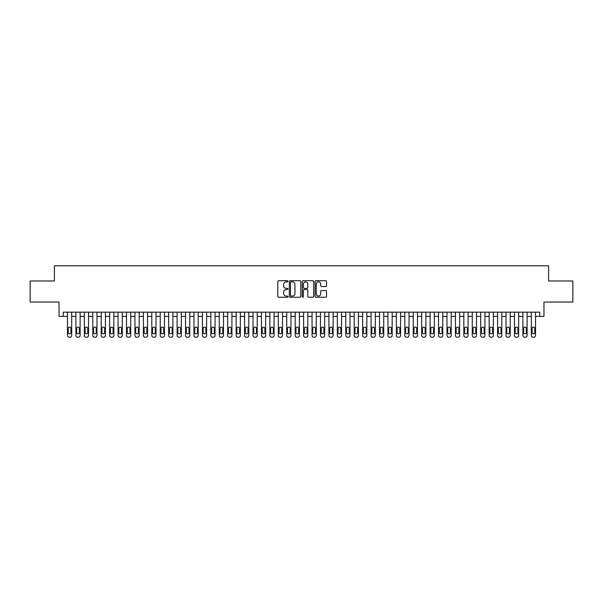 <?xml version="1.0" encoding="UTF-8"?>
<svg xmlns="http://www.w3.org/2000/svg" width="603" height="603" viewBox="0 0 603 603"><rect width="100%" height="100%" fill="white"/><g stroke="black" fill="none" stroke-linecap="round" stroke-linejoin="round"><path stroke-width="0.9" d="M288.008 281.277A0.58 0.58 0 0 0 287.427 280.697L278.631 280.697A0.829 0.829 0 0 0 277.802 281.526L277.802 296.427A0.829 0.829 0 0 0 278.631 297.256L287.427 297.256A0.58 0.58 0 0 0 288.008 296.676A0.58 0.58 0 0 0 287.427 296.096L286.289 296.096A2.646 2.646 0 0 1 283.644 293.45L283.644 292.206A2.646 2.646 0 0 1 286.289 289.553L287.427 289.553A0.58 0.58 0 0 0 288.008 288.973A0.58 0.58 0 0 0 287.427 288.4L286.289 288.4A2.646 2.646 0 0 1 283.644 285.747L283.644 284.503A2.646 2.646 0 0 1 286.289 281.857L287.427 281.857A0.58 0.58 0 0 0 288.008 281.277M325.695 286.531A0.829 0.829 0 0 0 326.517 285.709L326.517 281.526A0.829 0.829 0 0 0 325.695 280.697L315.927 280.697A0.829 0.829 0 0 0 315.098 281.526L315.098 296.427A0.829 0.829 0 0 0 315.927 297.256L325.695 297.256A0.829 0.829 0 0 0 326.517 296.427L326.517 291.377A0.829 0.829 0 0 0 325.695 290.548L321.512 290.548A0.829 0.829 0 0 0 320.683 291.377L320.683 293.88A2.216 2.216 0 0 1 318.467 296.096A2.216 2.216 0 0 1 316.258 293.88L316.258 284.073A2.216 2.216 0 0 1 318.467 281.857A2.216 2.216 0 0 1 320.683 284.073L320.683 285.709A0.829 0.829 0 0 0 321.512 286.531L325.695 286.531M539.745 316.387L543.966 316.387L543.966 302.05L572.85 302.05L572.85 280.968L548.602 280.968L548.602 265.787L54.398 265.787L54.398 280.968L30.15 280.968L30.15 302.05L59.034 302.05L59.034 316.387L67.468 316.387L67.468 335.532A1.688 1.688 0 0 0 69.157 337.213L70.001 337.213A1.688 1.688 0 0 0 71.682 335.532L71.682 316.387L75.903 316.387L75.903 335.532A1.688 1.688 0 0 0 77.591 337.213L78.435 337.213A1.688 1.688 0 0 0 80.116 335.532L80.116 316.387L84.337 316.387L84.337 335.532A1.688 1.688 0 0 0 86.025 337.213L86.862 337.213A1.688 1.688 0 0 0 88.551 335.532L88.551 316.387L92.772 316.387L92.772 335.532A1.688 1.688 0 0 0 94.452 337.213L95.297 337.213A1.688 1.688 0 0 0 96.985 335.532L96.985 316.387L101.206 316.387L101.206 335.532A1.688 1.688 0 0 0 102.887 337.213L103.731 337.213A1.688 1.688 0 0 0 105.419 335.532L105.419 316.387L109.633 316.387L109.633 335.532A1.688 1.688 0 0 0 111.321 337.213L112.166 337.213A1.688 1.688 0 0 0 113.854 335.532L113.854 316.387L118.067 316.387L118.067 335.532A1.688 1.688 0 0 0 119.756 337.213L120.6 337.213A1.688 1.688 0 0 0 122.288 335.532L122.288 316.387L126.502 316.387L126.502 335.532A1.688 1.688 0 0 0 128.19 337.213L129.034 337.213A1.688 1.688 0 0 0 130.723 335.532L130.723 316.387L134.936 316.387L134.936 335.532A1.688 1.688 0 0 0 136.625 337.213L137.469 337.213A1.688 1.688 0 0 0 139.157 335.532L139.157 316.387L143.371 316.387L143.371 335.532A1.688 1.688 0 0 0 145.059 337.213L145.903 337.213A1.688 1.688 0 0 0 147.584 335.532L147.584 316.387L151.805 316.387L151.805 335.532A1.688 1.688 0 0 0 153.494 337.213L154.338 337.213A1.688 1.688 0 0 0 156.019 335.532L156.019 316.387L160.24 316.387L160.24 335.532A1.688 1.688 0 0 0 161.928 337.213L162.765 337.213A1.688 1.688 0 0 0 164.453 335.532L164.453 316.387L168.674 316.387L168.674 335.532A1.688 1.688 0 0 0 170.355 337.213L171.199 337.213A1.688 1.688 0 0 0 172.888 335.532L172.888 316.387L177.109 316.387L177.109 335.532A1.688 1.688 0 0 0 178.79 337.213L179.634 337.213A1.688 1.688 0 0 0 181.322 335.532L181.322 316.387L185.536 316.387L185.536 335.532A1.688 1.688 0 0 0 187.224 337.213L188.068 337.213A1.688 1.688 0 0 0 189.757 335.532L189.757 316.387L193.97 316.387L193.97 335.532A1.688 1.688 0 0 0 195.658 337.213L196.503 337.213A1.688 1.688 0 0 0 198.191 335.532L198.191 316.387L202.404 316.387L202.404 335.532A1.688 1.688 0 0 0 204.093 337.213L204.937 337.213A1.688 1.688 0 0 0 206.625 335.532L206.625 316.387L210.839 316.387L210.839 335.532A1.688 1.688 0 0 0 212.527 337.213L213.372 337.213A1.688 1.688 0 0 0 215.052 335.532L215.052 316.387L219.273 316.387L219.273 335.532A1.688 1.688 0 0 0 220.962 337.213L221.806 337.213A1.688 1.688 0 0 0 223.487 335.532L223.487 316.387L227.708 316.387L227.708 335.532A1.688 1.688 0 0 0 229.396 337.213L230.233 337.213A1.688 1.688 0 0 0 231.921 335.532L231.921 316.387L236.142 316.387L236.142 335.532A1.688 1.688 0 0 0 237.823 337.213L238.667 337.213A1.688 1.688 0 0 0 240.356 335.532L240.356 316.387L244.577 316.387L244.577 335.532A1.688 1.688 0 0 0 246.258 337.213L247.102 337.213A1.688 1.688 0 0 0 248.79 335.532L248.79 316.387L253.004 316.387L253.004 335.532A1.688 1.688 0 0 0 254.692 337.213L255.536 337.213A1.688 1.688 0 0 0 257.225 335.532L257.225 316.387L261.438 316.387L261.438 335.532A1.688 1.688 0 0 0 263.127 337.213L263.971 337.213A1.688 1.688 0 0 0 265.659 335.532L265.659 316.387L269.873 316.387L269.873 335.532A1.688 1.688 0 0 0 271.561 337.213L272.405 337.213A1.688 1.688 0 0 0 274.094 335.532L274.094 316.387L278.307 316.387L278.307 335.532A1.688 1.688 0 0 0 279.996 337.213L280.84 337.213A1.688 1.688 0 0 0 282.528 335.532L282.528 316.387L286.742 316.387L286.742 335.532A1.688 1.688 0 0 0 288.43 337.213L289.274 337.213A1.688 1.688 0 0 0 290.955 335.532L290.955 316.387L295.176 316.387L295.176 335.532A1.688 1.688 0 0 0 296.864 337.213L297.709 337.213A1.688 1.688 0 0 0 299.389 335.532L299.389 316.387L303.611 316.387L303.611 335.532A1.688 1.688 0 0 0 305.291 337.213L306.136 337.213A1.688 1.688 0 0 0 307.824 335.532L307.824 316.387L312.045 316.387L312.045 335.532A1.688 1.688 0 0 0 313.726 337.213L314.57 337.213A1.688 1.688 0 0 0 316.258 335.532L316.258 316.387L320.472 316.387L320.472 335.532A1.688 1.688 0 0 0 322.16 337.213L323.004 337.213A1.688 1.688 0 0 0 324.693 335.532L324.693 316.387L328.906 316.387L328.906 335.532A1.688 1.688 0 0 0 330.595 337.213L331.439 337.213A1.688 1.688 0 0 0 333.127 335.532L333.127 316.387L337.341 316.387L337.341 335.532A1.688 1.688 0 0 0 339.029 337.213L339.873 337.213A1.688 1.688 0 0 0 341.562 335.532L341.562 316.387L345.775 316.387L345.775 335.532A1.688 1.688 0 0 0 347.464 337.213L348.308 337.213A1.688 1.688 0 0 0 349.996 335.532L349.996 316.387L354.21 316.387L354.21 335.532A1.688 1.688 0 0 0 355.898 337.213L356.742 337.213A1.688 1.688 0 0 0 358.423 335.532L358.423 316.387L362.644 316.387L362.644 335.532A1.688 1.688 0 0 0 364.333 337.213L365.177 337.213A1.688 1.688 0 0 0 366.858 335.532L366.858 316.387L371.079 316.387L371.079 335.532A1.688 1.688 0 0 0 372.767 337.213L373.604 337.213A1.688 1.688 0 0 0 375.292 335.532L375.292 316.387L379.513 316.387L379.513 335.532A1.688 1.688 0 0 0 381.194 337.213L382.038 337.213A1.688 1.688 0 0 0 383.727 335.532L383.727 316.387L387.948 316.387L387.948 335.532A1.688 1.688 0 0 0 389.628 337.213L390.473 337.213A1.688 1.688 0 0 0 392.161 335.532L392.161 316.387L396.375 316.387L396.375 335.532A1.688 1.688 0 0 0 398.063 337.213L398.907 337.213A1.688 1.688 0 0 0 400.596 335.532L400.596 316.387L404.809 316.387L404.809 335.532A1.688 1.688 0 0 0 406.497 337.213L407.342 337.213A1.688 1.688 0 0 0 409.03 335.532L409.03 316.387L413.243 316.387L413.243 335.532A1.688 1.688 0 0 0 414.932 337.213L415.776 337.213A1.688 1.688 0 0 0 417.464 335.532L417.464 316.387L421.678 316.387L421.678 335.532A1.688 1.688 0 0 0 423.366 337.213L424.21 337.213A1.688 1.688 0 0 0 425.891 335.532L425.891 316.387L430.112 316.387L430.112 335.532A1.688 1.688 0 0 0 431.801 337.213L432.645 337.213A1.688 1.688 0 0 0 434.326 335.532L434.326 316.387L438.547 316.387L438.547 335.532A1.688 1.688 0 0 0 440.235 337.213L441.072 337.213A1.688 1.688 0 0 0 442.76 335.532L442.76 316.387L446.981 316.387L446.981 335.532A1.688 1.688 0 0 0 448.662 337.213L449.506 337.213A1.688 1.688 0 0 0 451.195 335.532L451.195 316.387L455.416 316.387L455.416 335.532A1.688 1.688 0 0 0 457.097 337.213L457.941 337.213A1.688 1.688 0 0 0 459.629 335.532L459.629 316.387L463.843 316.387L463.843 335.532A1.688 1.688 0 0 0 465.531 337.213L466.375 337.213A1.688 1.688 0 0 0 468.064 335.532L468.064 316.387L472.277 316.387L472.277 335.532A1.688 1.688 0 0 0 473.966 337.213L474.81 337.213A1.688 1.688 0 0 0 476.498 335.532L476.498 316.387L480.712 316.387L480.712 335.532A1.688 1.688 0 0 0 482.4 337.213L483.244 337.213A1.688 1.688 0 0 0 484.933 335.532L484.933 316.387L489.146 316.387L489.146 335.532A1.688 1.688 0 0 0 490.834 337.213L491.679 337.213A1.688 1.688 0 0 0 493.367 335.532L493.367 316.387L497.581 316.387L497.581 335.532A1.688 1.688 0 0 0 499.269 337.213L500.113 337.213A1.688 1.688 0 0 0 501.794 335.532L501.794 316.387L506.015 316.387L506.015 335.532A1.688 1.688 0 0 0 507.703 337.213L508.548 337.213A1.688 1.688 0 0 0 510.228 335.532L510.228 316.387L514.449 316.387L514.449 335.532A1.688 1.688 0 0 0 516.138 337.213L516.975 337.213A1.688 1.688 0 0 0 518.663 335.532L518.663 316.387L522.884 316.387L522.884 335.532A1.688 1.688 0 0 0 524.565 337.213L525.409 337.213A1.688 1.688 0 0 0 527.097 335.532L527.097 316.387L531.318 316.387L531.318 335.532A1.688 1.688 0 0 0 532.999 337.213L533.843 337.213A1.688 1.688 0 0 0 535.532 335.532L535.532 316.387L539.745 316.387L539.745 312.166L63.255 312.166L63.255 316.387M300.776 281.526A0.829 0.829 0 0 0 299.947 280.697L290.179 280.697A0.829 0.829 0 0 0 289.35 281.526L289.35 296.427A0.829 0.829 0 0 0 290.179 297.256L299.947 297.256A0.829 0.829 0 0 0 300.776 296.427L300.776 281.526M303.053 280.697L312.821 280.697A0.829 0.829 0 0 1 313.65 281.526L313.65 296.427A0.829 0.829 0 0 1 312.821 297.256L308.638 297.256A0.829 0.829 0 0 1 307.809 296.427L307.809 290.382A0.829 0.829 0 0 0 306.987 289.553L304.214 289.553A0.829 0.829 0 0 0 303.384 290.382L303.384 296.676A0.58 0.58 0 0 1 302.804 297.256A0.58 0.58 0 0 1 302.224 296.676L302.224 281.526A0.829 0.829 0 0 1 303.053 280.697M291.091 281.857A0.58 0.58 0 0 0 290.51 282.438L290.51 295.515A0.58 0.58 0 0 0 291.091 296.096L292.289 296.096A2.646 2.646 0 0 0 294.942 293.45L294.942 284.503A2.646 2.646 0 0 0 292.289 281.857L291.091 281.857M307.809 284.111A2.216 2.216 0 0 0 305.6 281.895A2.216 2.216 0 0 0 303.384 284.111L303.384 287.571A0.829 0.829 0 0 0 304.214 288.4L306.987 288.4A0.829 0.829 0 0 0 307.809 287.571L307.809 284.111M71.682 312.166L71.682 335.532M67.468 312.166L67.468 335.532M70.928 332.494A1.349 1.349 0 0 1 69.579 333.843A1.349 1.349 0 0 1 68.229 332.494L68.229 328.447A1.349 1.349 0 0 1 69.579 327.097A1.349 1.349 0 0 1 70.928 328.447L70.928 332.494M69.157 337.213L70.001 337.213M80.116 312.166L80.116 335.532M75.903 312.166L75.903 335.532M79.362 332.494A1.349 1.349 0 0 1 78.013 333.843A1.349 1.349 0 0 1 76.664 332.494L76.664 328.447A1.349 1.349 0 0 1 78.013 327.097A1.349 1.349 0 0 1 79.362 328.447L79.362 332.494M77.591 337.213L78.435 337.213M88.551 312.166L88.551 335.532M84.337 312.166L84.337 335.532M87.797 332.494A1.349 1.349 0 0 1 86.448 333.843A1.349 1.349 0 0 1 85.098 332.494L85.098 328.447A1.349 1.349 0 0 1 86.448 327.097A1.349 1.349 0 0 1 87.797 328.447L87.797 332.494M86.025 337.213L86.862 337.213M96.985 312.166L96.985 335.532M92.772 312.166L92.772 335.532M96.224 332.494A1.349 1.349 0 0 1 94.875 333.843A1.349 1.349 0 0 1 93.525 332.494L93.525 328.447A1.349 1.349 0 0 1 94.875 327.097A1.349 1.349 0 0 1 96.224 328.447L96.224 332.494M94.452 337.213L95.297 337.213M105.419 312.166L105.419 335.532M101.206 312.166L101.206 335.532M104.658 332.494A1.349 1.349 0 0 1 103.309 333.843A1.349 1.349 0 0 1 101.96 332.494L101.96 328.447A1.349 1.349 0 0 1 103.309 327.097A1.349 1.349 0 0 1 104.658 328.447L104.658 332.494M102.887 337.213L103.731 337.213M113.854 312.166L113.854 335.532M109.633 312.166L109.633 335.532M113.093 332.494A1.349 1.349 0 0 1 111.743 333.843A1.349 1.349 0 0 1 110.394 332.494L110.394 328.447A1.349 1.349 0 0 1 111.743 327.097A1.349 1.349 0 0 1 113.093 328.447L113.093 332.494M111.321 337.213L112.166 337.213M122.288 312.166L122.288 335.532M118.067 312.166L118.067 335.532M121.527 332.494A1.349 1.349 0 0 1 120.178 333.843A1.349 1.349 0 0 1 118.829 332.494L118.829 328.447A1.349 1.349 0 0 1 120.178 327.097A1.349 1.349 0 0 1 121.527 328.447L121.527 332.494M119.756 337.213L120.6 337.213M130.723 312.166L130.723 335.532M126.502 312.166L126.502 335.532M129.962 332.494A1.349 1.349 0 0 1 128.612 333.843A1.349 1.349 0 0 1 127.263 332.494L127.263 328.447A1.349 1.349 0 0 1 128.612 327.097A1.349 1.349 0 0 1 129.962 328.447L129.962 332.494M128.19 337.213L129.034 337.213M139.157 312.166L139.157 335.532M134.936 312.166L134.936 335.532M138.396 332.494A1.349 1.349 0 0 1 137.047 333.843A1.349 1.349 0 0 1 135.698 332.494L135.698 328.447A1.349 1.349 0 0 1 137.047 327.097A1.349 1.349 0 0 1 138.396 328.447L138.396 332.494M136.625 337.213L137.469 337.213M147.584 312.166L147.584 335.532M143.371 312.166L143.371 335.532M146.831 332.494A1.349 1.349 0 0 1 145.481 333.843A1.349 1.349 0 0 1 144.132 332.494L144.132 328.447A1.349 1.349 0 0 1 145.481 327.097A1.349 1.349 0 0 1 146.831 328.447L146.831 332.494M145.059 337.213L145.903 337.213M156.019 312.166L156.019 335.532M151.805 312.166L151.805 335.532M155.265 332.494A1.349 1.349 0 0 1 153.916 333.843A1.349 1.349 0 0 1 152.567 332.494L152.567 328.447A1.349 1.349 0 0 1 153.916 327.097A1.349 1.349 0 0 1 155.265 328.447L155.265 332.494M153.494 337.213L154.338 337.213M164.453 312.166L164.453 335.532M160.24 312.166L160.24 335.532M163.692 332.494A1.349 1.349 0 0 1 162.343 333.843A1.349 1.349 0 0 1 160.993 332.494L160.993 328.447A1.349 1.349 0 0 1 162.343 327.097A1.349 1.349 0 0 1 163.692 328.447L163.692 332.494M161.928 337.213L162.765 337.213M172.888 312.166L172.888 335.532M168.674 312.166L168.674 335.532M172.126 332.494A1.349 1.349 0 0 1 170.777 333.843A1.349 1.349 0 0 1 169.428 332.494L169.428 328.447A1.349 1.349 0 0 1 170.777 327.097A1.349 1.349 0 0 1 172.126 328.447L172.126 332.494M170.355 337.213L171.199 337.213M181.322 312.166L181.322 335.532M177.109 312.166L177.109 335.532M180.561 332.494A1.349 1.349 0 0 1 179.212 333.843A1.349 1.349 0 0 1 177.862 332.494L177.862 328.447A1.349 1.349 0 0 1 179.212 327.097A1.349 1.349 0 0 1 180.561 328.447L180.561 332.494M178.79 337.213L179.634 337.213M189.757 312.166L189.757 335.532M185.536 312.166L185.536 335.532M188.995 332.494A1.349 1.349 0 0 1 187.646 333.843A1.349 1.349 0 0 1 186.297 332.494L186.297 328.447A1.349 1.349 0 0 1 187.646 327.097A1.349 1.349 0 0 1 188.995 328.447L188.995 332.494M187.224 337.213L188.068 337.213M198.191 312.166L198.191 335.532M193.97 312.166L193.97 335.532M197.43 332.494A1.349 1.349 0 0 1 196.081 333.843A1.349 1.349 0 0 1 194.731 332.494L194.731 328.447A1.349 1.349 0 0 1 196.081 327.097A1.349 1.349 0 0 1 197.43 328.447L197.43 332.494M195.658 337.213L196.503 337.213M206.625 312.166L206.625 335.532M202.404 312.166L202.404 335.532M205.864 332.494A1.349 1.349 0 0 1 204.515 333.843A1.349 1.349 0 0 1 203.166 332.494L203.166 328.447A1.349 1.349 0 0 1 204.515 327.097A1.349 1.349 0 0 1 205.864 328.447L205.864 332.494M204.093 337.213L204.937 337.213M215.052 312.166L215.052 335.532M210.839 312.166L210.839 335.532M214.299 332.494A1.349 1.349 0 0 1 212.949 333.843A1.349 1.349 0 0 1 211.6 332.494L211.6 328.447A1.349 1.349 0 0 1 212.949 327.097A1.349 1.349 0 0 1 214.299 328.447L214.299 332.494M212.527 337.213L213.372 337.213M223.487 312.166L223.487 335.532M219.273 312.166L219.273 335.532M222.733 332.494A1.349 1.349 0 0 1 221.384 333.843A1.349 1.349 0 0 1 220.035 332.494L220.035 328.447A1.349 1.349 0 0 1 221.384 327.097A1.349 1.349 0 0 1 222.733 328.447L222.733 332.494M220.962 337.213L221.806 337.213M231.921 312.166L231.921 335.532M227.708 312.166L227.708 335.532M231.168 332.494A1.349 1.349 0 0 1 229.818 333.843A1.349 1.349 0 0 1 228.462 332.494L228.462 328.447A1.349 1.349 0 0 1 229.818 327.097A1.349 1.349 0 0 1 231.168 328.447L231.168 332.494M229.396 337.213L230.233 337.213M240.356 312.166L240.356 335.532M236.142 312.166L236.142 335.532M239.595 332.494A1.349 1.349 0 0 1 238.245 333.843A1.349 1.349 0 0 1 236.896 332.494L236.896 328.447A1.349 1.349 0 0 1 238.245 327.097A1.349 1.349 0 0 1 239.595 328.447L239.595 332.494M237.823 337.213L238.667 337.213M248.79 312.166L248.79 335.532M244.577 312.166L244.577 335.532M248.029 332.494A1.349 1.349 0 0 1 246.68 333.843A1.349 1.349 0 0 1 245.331 332.494L245.331 328.447A1.349 1.349 0 0 1 246.68 327.097A1.349 1.349 0 0 1 248.029 328.447L248.029 332.494M246.258 337.213L247.102 337.213M257.225 312.166L257.225 335.532M253.004 312.166L253.004 335.532M256.463 332.494A1.349 1.349 0 0 1 255.114 333.843A1.349 1.349 0 0 1 253.765 332.494L253.765 328.447A1.349 1.349 0 0 1 255.114 327.097A1.349 1.349 0 0 1 256.463 328.447L256.463 332.494M254.692 337.213L255.536 337.213M265.659 312.166L265.659 335.532M261.438 312.166L261.438 335.532M264.898 332.494A1.349 1.349 0 0 1 263.549 333.843A1.349 1.349 0 0 1 262.199 332.494L262.199 328.447A1.349 1.349 0 0 1 263.549 327.097A1.349 1.349 0 0 1 264.898 328.447L264.898 332.494M263.127 337.213L263.971 337.213M274.094 312.166L274.094 335.532M269.873 312.166L269.873 335.532M273.332 332.494A1.349 1.349 0 0 1 271.983 333.843A1.349 1.349 0 0 1 270.634 332.494L270.634 328.447A1.349 1.349 0 0 1 271.983 327.097A1.349 1.349 0 0 1 273.332 328.447L273.332 332.494M271.561 337.213L272.405 337.213M282.528 312.166L282.528 335.532M278.307 312.166L278.307 335.532M281.767 332.494A1.349 1.349 0 0 1 280.418 333.843A1.349 1.349 0 0 1 279.068 332.494L279.068 328.447A1.349 1.349 0 0 1 280.418 327.097A1.349 1.349 0 0 1 281.767 328.447L281.767 332.494M279.996 337.213L280.84 337.213M290.955 312.166L290.955 335.532M286.742 312.166L286.742 335.532M290.201 332.494A1.349 1.349 0 0 1 288.852 333.843A1.349 1.349 0 0 1 287.503 332.494L287.503 328.447A1.349 1.349 0 0 1 288.852 327.097A1.349 1.349 0 0 1 290.201 328.447L290.201 332.494M288.43 337.213L289.274 337.213M299.389 312.166L299.389 335.532M295.176 312.166L295.176 335.532M298.636 332.494A1.349 1.349 0 0 1 297.287 333.843A1.349 1.349 0 0 1 295.937 332.494L295.937 328.447A1.349 1.349 0 0 1 297.287 327.097A1.349 1.349 0 0 1 298.636 328.447L298.636 332.494M296.864 337.213L297.709 337.213M307.824 312.166L307.824 335.532M303.611 312.166L303.611 335.532M307.063 332.494A1.349 1.349 0 0 1 305.713 333.843A1.349 1.349 0 0 1 304.364 332.494L304.364 328.447A1.349 1.349 0 0 1 305.713 327.097A1.349 1.349 0 0 1 307.063 328.447L307.063 332.494M305.291 337.213L306.136 337.213M316.258 312.166L316.258 335.532M312.045 312.166L312.045 335.532M315.497 332.494A1.349 1.349 0 0 1 314.148 333.843A1.349 1.349 0 0 1 312.799 332.494L312.799 328.447A1.349 1.349 0 0 1 314.148 327.097A1.349 1.349 0 0 1 315.497 328.447L315.497 332.494M313.726 337.213L314.57 337.213M324.693 312.166L324.693 335.532M320.472 312.166L320.472 335.532M323.932 332.494A1.349 1.349 0 0 1 322.582 333.843A1.349 1.349 0 0 1 321.233 332.494L321.233 328.447A1.349 1.349 0 0 1 322.582 327.097A1.349 1.349 0 0 1 323.932 328.447L323.932 332.494M322.16 337.213L323.004 337.213M333.127 312.166L333.127 335.532M328.906 312.166L328.906 335.532M332.366 332.494A1.349 1.349 0 0 1 331.017 333.843A1.349 1.349 0 0 1 329.668 332.494L329.668 328.447A1.349 1.349 0 0 1 331.017 327.097A1.349 1.349 0 0 1 332.366 328.447L332.366 332.494M330.595 337.213L331.439 337.213M341.562 312.166L341.562 335.532M337.341 312.166L337.341 335.532M340.801 332.494A1.349 1.349 0 0 1 339.451 333.843A1.349 1.349 0 0 1 338.102 332.494L338.102 328.447A1.349 1.349 0 0 1 339.451 327.097A1.349 1.349 0 0 1 340.801 328.447L340.801 332.494M339.029 337.213L339.873 337.213M349.996 312.166L349.996 335.532M345.775 312.166L345.775 335.532M349.235 332.494A1.349 1.349 0 0 1 347.886 333.843A1.349 1.349 0 0 1 346.537 332.494L346.537 328.447A1.349 1.349 0 0 1 347.886 327.097A1.349 1.349 0 0 1 349.235 328.447L349.235 332.494M347.464 337.213L348.308 337.213M358.423 312.166L358.423 335.532M354.21 312.166L354.21 335.532M357.669 332.494A1.349 1.349 0 0 1 356.32 333.843A1.349 1.349 0 0 1 354.971 332.494L354.971 328.447A1.349 1.349 0 0 1 356.32 327.097A1.349 1.349 0 0 1 357.669 328.447L357.669 332.494M355.898 337.213L356.742 337.213M366.858 312.166L366.858 335.532M362.644 312.166L362.644 335.532M366.104 332.494A1.349 1.349 0 0 1 364.755 333.843A1.349 1.349 0 0 1 363.405 332.494L363.405 328.447A1.349 1.349 0 0 1 364.755 327.097A1.349 1.349 0 0 1 366.104 328.447L366.104 332.494M364.333 337.213L365.177 337.213M375.292 312.166L375.292 335.532M371.079 312.166L371.079 335.532M374.538 332.494A1.349 1.349 0 0 1 373.182 333.843A1.349 1.349 0 0 1 371.832 332.494L371.832 328.447A1.349 1.349 0 0 1 373.182 327.097A1.349 1.349 0 0 1 374.538 328.447L374.538 332.494M372.767 337.213L373.604 337.213M383.727 312.166L383.727 335.532M379.513 312.166L379.513 335.532M382.965 332.494A1.349 1.349 0 0 1 381.616 333.843A1.349 1.349 0 0 1 380.267 332.494L380.267 328.447A1.349 1.349 0 0 1 381.616 327.097A1.349 1.349 0 0 1 382.965 328.447L382.965 332.494M381.194 337.213L382.038 337.213M392.161 312.166L392.161 335.532M387.948 312.166L387.948 335.532M391.4 332.494A1.349 1.349 0 0 1 390.051 333.843A1.349 1.349 0 0 1 388.701 332.494L388.701 328.447A1.349 1.349 0 0 1 390.051 327.097A1.349 1.349 0 0 1 391.4 328.447L391.4 332.494M389.628 337.213L390.473 337.213M400.596 312.166L400.596 335.532M396.375 312.166L396.375 335.532M399.834 332.494A1.349 1.349 0 0 1 398.485 333.843A1.349 1.349 0 0 1 397.136 332.494L397.136 328.447A1.349 1.349 0 0 1 398.485 327.097A1.349 1.349 0 0 1 399.834 328.447L399.834 332.494M398.063 337.213L398.907 337.213M409.03 312.166L409.03 335.532M404.809 312.166L404.809 335.532M408.269 332.494A1.349 1.349 0 0 1 406.919 333.843A1.349 1.349 0 0 1 405.57 332.494L405.57 328.447A1.349 1.349 0 0 1 406.919 327.097A1.349 1.349 0 0 1 408.269 328.447L408.269 332.494M406.497 337.213L407.342 337.213M417.464 312.166L417.464 335.532M413.243 312.166L413.243 335.532M416.703 332.494A1.349 1.349 0 0 1 415.354 333.843A1.349 1.349 0 0 1 414.005 332.494L414.005 328.447A1.349 1.349 0 0 1 415.354 327.097A1.349 1.349 0 0 1 416.703 328.447L416.703 332.494M414.932 337.213L415.776 337.213M425.891 312.166L425.891 335.532M421.678 312.166L421.678 335.532M425.138 332.494A1.349 1.349 0 0 1 423.788 333.843A1.349 1.349 0 0 1 422.439 332.494L422.439 328.447A1.349 1.349 0 0 1 423.788 327.097A1.349 1.349 0 0 1 425.138 328.447L425.138 332.494M423.366 337.213L424.21 337.213M434.326 312.166L434.326 335.532M430.112 312.166L430.112 335.532M433.572 332.494A1.349 1.349 0 0 1 432.223 333.843A1.349 1.349 0 0 1 430.874 332.494L430.874 328.447A1.349 1.349 0 0 1 432.223 327.097A1.349 1.349 0 0 1 433.572 328.447L433.572 332.494M431.801 337.213L432.645 337.213M442.76 312.166L442.76 335.532M438.547 312.166L438.547 335.532M442.007 332.494A1.349 1.349 0 0 1 440.657 333.843A1.349 1.349 0 0 1 439.308 332.494L439.308 328.447A1.349 1.349 0 0 1 440.657 327.097A1.349 1.349 0 0 1 442.007 328.447L442.007 332.494M440.235 337.213L441.072 337.213M451.195 312.166L451.195 335.532M446.981 312.166L446.981 335.532M450.433 332.494A1.349 1.349 0 0 1 449.084 333.843A1.349 1.349 0 0 1 447.735 332.494L447.735 328.447A1.349 1.349 0 0 1 449.084 327.097A1.349 1.349 0 0 1 450.433 328.447L450.433 332.494M448.662 337.213L449.506 337.213M459.629 312.166L459.629 335.532M455.416 312.166L455.416 335.532M458.868 332.494A1.349 1.349 0 0 1 457.519 333.843A1.349 1.349 0 0 1 456.17 332.494L456.17 328.447A1.349 1.349 0 0 1 457.519 327.097A1.349 1.349 0 0 1 458.868 328.447L458.868 332.494M457.097 337.213L457.941 337.213M468.064 312.166L468.064 335.532M463.843 312.166L463.843 335.532M467.302 332.494A1.349 1.349 0 0 1 465.953 333.843A1.349 1.349 0 0 1 464.604 332.494L464.604 328.447A1.349 1.349 0 0 1 465.953 327.097A1.349 1.349 0 0 1 467.302 328.447L467.302 332.494M465.531 337.213L466.375 337.213M476.498 312.166L476.498 335.532M472.277 312.166L472.277 335.532M475.737 332.494A1.349 1.349 0 0 1 474.388 333.843A1.349 1.349 0 0 1 473.038 332.494L473.038 328.447A1.349 1.349 0 0 1 474.388 327.097A1.349 1.349 0 0 1 475.737 328.447L475.737 332.494M473.966 337.213L474.81 337.213M484.933 312.166L484.933 335.532M480.712 312.166L480.712 335.532M484.171 332.494A1.349 1.349 0 0 1 482.822 333.843A1.349 1.349 0 0 1 481.473 332.494L481.473 328.447A1.349 1.349 0 0 1 482.822 327.097A1.349 1.349 0 0 1 484.171 328.447L484.171 332.494M482.4 337.213L483.244 337.213M493.367 312.166L493.367 335.532M489.146 312.166L489.146 335.532M492.606 332.494A1.349 1.349 0 0 1 491.257 333.843A1.349 1.349 0 0 1 489.907 332.494L489.907 328.447A1.349 1.349 0 0 1 491.257 327.097A1.349 1.349 0 0 1 492.606 328.447L492.606 332.494M490.834 337.213L491.679 337.213M501.794 312.166L501.794 335.532M497.581 312.166L497.581 335.532M501.04 332.494A1.349 1.349 0 0 1 499.691 333.843A1.349 1.349 0 0 1 498.342 332.494L498.342 328.447A1.349 1.349 0 0 1 499.691 327.097A1.349 1.349 0 0 1 501.04 328.447L501.04 332.494M499.269 337.213L500.113 337.213M510.228 312.166L510.228 335.532M506.015 312.166L506.015 335.532M509.475 332.494A1.349 1.349 0 0 1 508.125 333.843A1.349 1.349 0 0 1 506.776 332.494L506.776 328.447A1.349 1.349 0 0 1 508.125 327.097A1.349 1.349 0 0 1 509.475 328.447L509.475 332.494M507.703 337.213L508.548 337.213M518.663 312.166L518.663 335.532M514.449 312.166L514.449 335.532M517.902 332.494A1.349 1.349 0 0 1 516.552 333.843A1.349 1.349 0 0 1 515.203 332.494L515.203 328.447A1.349 1.349 0 0 1 516.552 327.097A1.349 1.349 0 0 1 517.902 328.447L517.902 332.494M516.138 337.213L516.975 337.213M527.097 312.166L527.097 335.532M522.884 312.166L522.884 335.532M526.336 332.494A1.349 1.349 0 0 1 524.987 333.843A1.349 1.349 0 0 1 523.638 332.494L523.638 328.447A1.349 1.349 0 0 1 524.987 327.097A1.349 1.349 0 0 1 526.336 328.447L526.336 332.494M524.565 337.213L525.409 337.213M535.532 312.166L535.532 335.532M531.318 312.166L531.318 335.532M534.771 332.494A1.349 1.349 0 0 1 533.421 333.843A1.349 1.349 0 0 1 532.072 332.494L532.072 328.447A1.349 1.349 0 0 1 533.421 327.097A1.349 1.349 0 0 1 534.771 328.447L534.771 332.494M532.999 337.213L533.843 337.213"/></g></svg>
